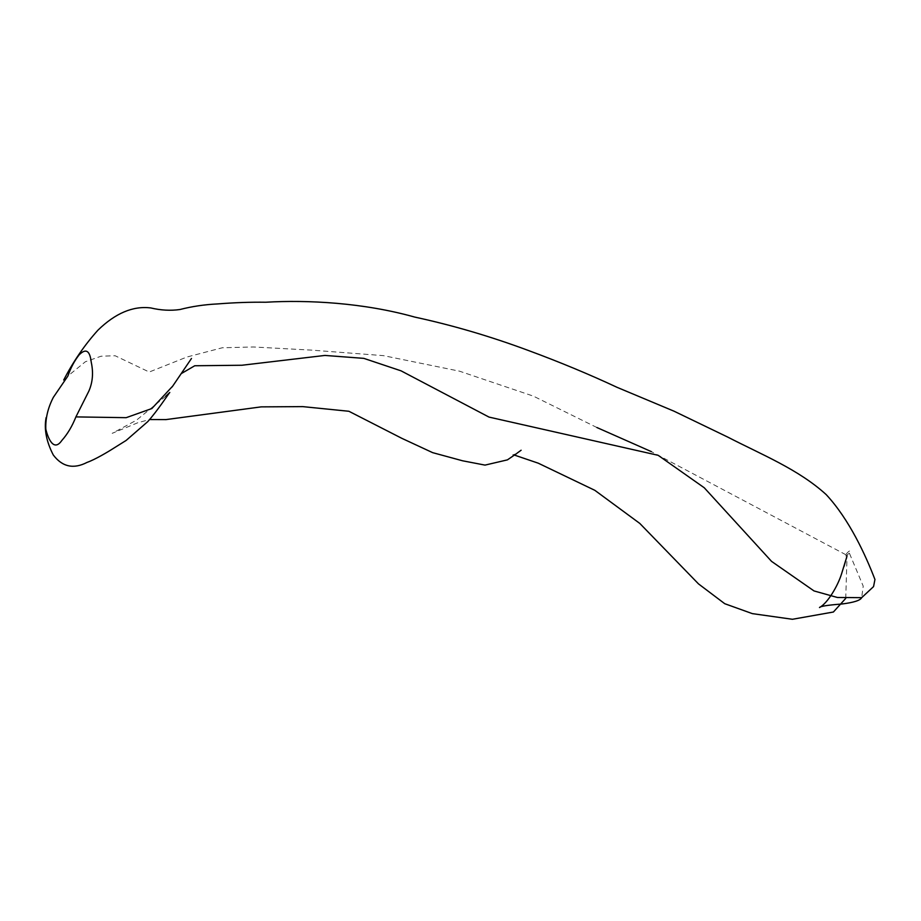 <?xml version="1.0" encoding="UTF-8"?>
<svg xmlns="http://www.w3.org/2000/svg" width="921" height="921" viewBox="0 0 921 921"><rect width="100%" height="100%" fill="white"/><g stroke="black" fill="none" stroke-linecap="round" stroke-linejoin="round"><path stroke-width="0.69" stroke-dasharray="4.61 3.45" d="M849.369 553.164C848.022 554.074 842.611 558.656 845.869 554.73C847.067 552.301 852.144 548.34 849.369 553.164L863.207 586.124L861.676 597.671M181.69 373.362L172.711 386.095M845.869 554.73L651.389 451.635M596.9 427.528L533.42 396.145L459.487 371.175L383.458 355.644L311.839 350.141L253.356 346.975L222.283 347.77L186.905 357.026L149.225 372.026L115.137 355.748L101.103 356.208L85.331 361.769L67.889 376.033M172.169 386.901L191.476 358.476M165.78 396.214L136.481 420.183L112.178 433.354L137.736 422.774L149.547 419.539M516.451 453.696L512.64 454.893L514.402 455.078M845.743 598.362L847.044 555.789"/><path stroke-width="1.38" d="M67.889 376.033C70.687 367.87 74.451 360.802 79.171 354.815C85.895 348.092 89.901 350.521 91.225 362.126C93.516 372.545 92.733 382.192 88.877 391.08L75.902 416.902C72.183 426.25 67.498 434.102 61.845 440.457C53.798 452.142 48.088 438.603 45.82 429.232C45.371 418.583 47.869 407.968 53.326 397.377L67.889 376.033M847.044 555.789L844.027 566.45C843.648 567.532 849.772 546.844 841.575 573.829C837.765 586.044 827.726 603.059 819.494 607.549C820.243 606.271 827.657 605.097 841.725 604.026C853.744 602.53 860.387 600.4 861.676 597.671L837.385 597.476L814.026 590.937L771.568 561.384L704.254 487.762L658.147 455.308L489.005 417.086L401.049 370.841L363.795 358.361L324.929 355.437L241.947 365.246L194.757 365.752L181.69 373.362M172.711 386.095L151.838 408.544L126.177 417.674L75.902 416.902M651.389 451.635L596.9 427.528M861.676 597.671L873.557 586.596L874.95 579.493C865.775 555.605 849.392 519.502 826.195 494.6C798.472 469.307 761.345 454.456 727.889 437.164L674.034 411.192L617.058 387.327C589.244 374.329 559.692 362.045 528.389 350.487C490.513 336.407 452.614 325.263 414.715 317.077C363.611 302.721 307.775 299.762 265.743 302.238C250.454 302.03 234.395 302.595 217.598 303.93C204.485 304.563 191.936 306.428 179.94 309.525C170.523 310.861 160.772 310.319 150.676 307.913C132.981 305.772 115.413 313.186 97.96 330.155C84.674 344.891 73.254 361.516 63.722 380.016M191.476 358.476L172.169 386.901M46.096 417.662C43.955 429.151 46.361 441.585 53.28 454.974C62.294 466.912 73.576 469.376 87.115 462.377C94.898 459.66 107.999 451.9 114.112 447.951L126.131 440.445L147.728 421.657C157.364 410.973 168.497 393.82 169.786 392.473L165.78 396.214M149.547 419.539L165.976 419.596L261.184 406.875L302.756 406.622L348.898 411.273L401.924 438.373L432.651 452.648L462.572 460.788L485.022 465.105L507.425 459.867L516.451 453.696M514.402 455.078L538.221 463.171L594.828 490.317L639.807 523.439L698.498 583.891L724.746 603.704L752.353 613.628L792.428 619.28L833.401 612.016L845.743 598.362M517.026 453.213L521.125 450.231L517.026 453.213"/></g></svg>
